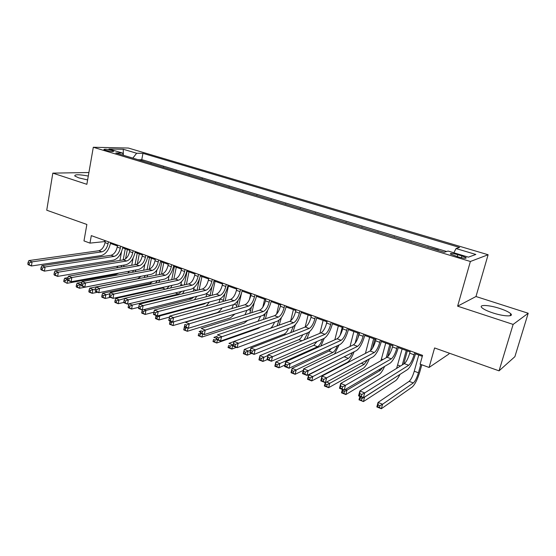 <?xml version="1.0" encoding="UTF-8"?>
<svg xmlns="http://www.w3.org/2000/svg" width="556" height="556" viewBox="0 0 556 556"><rect width="100%" height="100%" fill="white"/><g stroke="black" fill="none" stroke-linecap="round" stroke-linejoin="round"><path stroke-width="0.83" d="M88.293 176.05C78.994 174.348 74.49 174.327 74.782 175.995L78.75 177.857L87.619 179.935M492.672 312.854C503.472 316.468 514.286 316.941 510.735 313.723C508.9 312.034 505.209 310.276 499.67 308.448C489.092 304.938 478.355 304.41 481.837 307.649C483.581 309.282 487.195 311.019 492.672 312.854M105.668 150.308C110.693 151.552 113.382 151.837 113.73 151.162L111.916 150.419C106.926 149.175 104.243 148.89 103.882 149.564L105.668 150.308M488.112 254.745L128.373 148.042L93.304 147.264L470.383 261.494L488.112 254.745L475.985 296.522L457.616 306.168L513.132 324.412L528.2 313.25L475.985 296.522M528.2 313.25L514.884 356.674L499.052 370.845L434.59 347.952L429.079 367.453L448.9 354.026L449.165 353.123M88.911 172.513L52.82 173.131L46.739 210.21L86.868 224.464L83.977 240.908L89.975 243.111L105.23 241.526M513.132 324.412L499.052 370.845M437.732 250.263L438.337 250.082L427.911 247.295M420.538 245.071L410.94 242.173M403.663 239.97L394.273 237.134M387.094 234.966L377.913 232.186M370.817 230.045L361.838 227.334M354.832 225.215L346.054 222.56M339.125 220.468L330.535 217.869M323.696 215.804L315.294 213.268M308.531 211.224L300.31 208.736M293.631 206.721L285.582 204.288M278.98 202.294L271.106 199.91M264.58 197.936L256.872 195.608M250.415 193.662L242.868 191.375M236.495 189.45L229.1 187.219M222.796 185.308L215.554 183.126M209.32 181.235L202.231 179.095M196.066 177.232L189.123 175.133M183.021 173.291L176.217 171.234M170.185 169.413L163.52 167.398M157.556 165.591L151.023 163.624M429.079 367.453L420.107 364.166L422.567 355.36L91.309 235.626L89.975 243.111M461.911 255.906L457.831 254.676C452.459 253.251 450.006 253.056 450.471 254.085L458.665 257.039C464.079 258.477 466.547 258.679 466.053 257.643L461.911 255.906L461.39 257.755M123.474 155.298L122.515 153.06L115.78 152.969L444.293 252.25L448.108 251.048L468.381 257.15L475.846 254.46L456.052 248.553L459.569 247.448L142.955 153.345L136.658 153.254L132.808 158.112M122.515 153.06L108.934 148.973L123.265 149.258L136.658 153.254M446.621 251.52L141.773 159.621L138.722 159.906M145.116 161.838L138.778 159.614M150.071 163.332L151.079 163.332M162.581 167.113L163.582 167.106M175.293 170.956L176.28 170.942M188.213 174.862L189.179 174.834M201.341 178.83L202.294 178.796M214.685 182.861L215.617 182.82M228.245 186.955L229.162 186.913M242.034 191.125L242.937 191.069M256.052 195.364L256.935 195.302M270.313 199.673L271.175 199.597M284.811 204.052L285.659 203.976M299.559 208.507L300.386 208.424M314.571 213.045L315.37 212.948M329.84 217.66L330.618 217.549M345.373 222.358L346.131 222.24M361.192 227.133L361.921 227.008M377.295 231.998L377.997 231.859M393.683 236.953L394.364 236.8M410.377 241.999L411.03 241.839M427.376 247.135L428.002 246.961M457.616 306.168L470.383 261.494M52.82 173.131L86.854 184.314L93.304 147.264M105.376 240.713L105.021 242.645C103.923 247.177 101.852 249.88 98.822 250.742L28.87 260.583L32.088 261.855L31.421 265.983L101.185 255.593C105.709 254.266 108.795 250.207 110.442 243.431L117.434 245.947M122.667 247.844L129.833 250.436M135.087 252.334L142.44 254.995M147.708 256.907L155.249 259.631M160.531 261.542L168.266 264.35M173.562 266.261L181.499 269.139M186.809 271.057L194.954 274.011M195.135 273.156L194.711 275.185C193.467 279.953 191.459 282.872 188.679 283.949L124.697 298.343L128.353 299.781L127.519 304.139L191.271 289.12C195.413 287.473 198.416 283.08 200.278 275.957L208.639 278.959M213.977 280.891L222.553 283.998M227.904 285.937L236.71 289.127M236.905 288.251L236.446 290.322C235.132 295.201 233.159 298.231 230.511 299.406L169.726 316.086L173.597 317.615L172.68 322.07L233.207 304.723C237.148 302.923 240.102 298.37 242.062 291.08L251.11 294.332M256.476 296.279L265.754 299.642M271.14 301.588L280.662 305.035M286.062 306.988L295.834 310.526M301.241 312.486L311.277 316.121M316.698 318.081L327.004 321.813M332.425 323.773L343.01 327.602M348.445 329.576L359.315 333.51M364.757 335.476L375.919 339.521M381.374 341.495L392.842 345.644M398.298 347.618L410.078 351.885M415.54 353.859L422.303 356.313M104.653 240.456L104.507 241.262M453.856 252.778L456.052 248.553M141.773 159.621L142.955 153.345M123.265 149.258L123.3 154.888M410.335 350.94L409.716 353.185C408.104 358.509 406.311 361.991 404.33 363.645L359.843 391L364.687 392.911L363.395 397.79L407.506 369.594C410.446 367.071 413.122 361.838 415.54 353.88L415.805 352.914M414.7 352.518L414.074 354.77C412.455 360.1 410.662 363.596 408.709 365.257L364.687 392.911L361.831 394.44L359.885 393.669L359.371 395.622L361.31 396.393L361.831 394.44M361.31 396.393L363.395 397.79L358.557 395.872L359.843 391L359.885 393.669M358.557 395.872L359.371 395.622M418.772 355.034L414.262 371.22C412.712 376.301 411.002 379.678 409.133 381.346L378.045 402.447L382.57 404.24L381.346 408.736L412.177 387.059C414.957 384.516 417.5 379.442 419.822 371.853L421.802 364.785M420.788 364.409L418.446 372.777C416.889 377.865 415.179 381.256 413.33 382.938L382.57 404.24L379.957 405.665L378.143 404.949L377.656 406.749L379.463 407.465L379.957 405.665M379.463 407.465L381.346 408.736L376.836 406.929L378.045 402.447L378.143 404.949M376.836 406.929L377.656 406.749M393.092 344.706L392.487 346.937C390.91 352.212 389.089 355.652 387.039 357.251L340.71 383.459L345.457 385.329L344.199 390.166L390.166 363.137C393.217 360.691 395.921 355.527 398.291 347.639L398.555 346.68M397.373 346.256L396.769 348.487C395.177 353.776 393.363 357.23 391.334 358.842L345.457 385.329L342.6 386.83L340.696 386.079L340.196 388.018L342.093 388.769L342.6 386.83M342.093 388.769L344.199 390.166L339.466 388.29L340.71 383.459L340.696 386.079M339.466 388.29L340.196 388.018M376.169 338.59L375.578 340.8C374.028 346.04 372.193 349.432 370.074 350.982L321.987 376.085L326.629 377.913L325.413 382.709L373.152 356.806C376.308 354.436 379.046 349.335 381.367 341.509L381.625 340.557M380.367 340.105L379.776 342.329C378.219 347.57 376.391 350.975 374.285 352.539L323.773 379.387L321.91 378.65L321.431 380.568L323.286 381.305L323.773 379.387M323.286 381.305L325.413 382.709L320.777 380.867L321.987 376.085L321.91 378.65M320.777 380.867L321.431 380.568M359.558 332.585L358.981 334.781C357.459 339.973 355.604 343.323 353.414 344.824L303.652 368.857L308.198 370.65L307.016 375.404L356.452 350.586C359.704 348.292 362.477 343.26 364.75 335.497L365 334.552M363.68 334.073L363.103 336.276C361.574 341.481 359.725 344.838 357.55 346.353L305.348 372.096L303.527 371.38L303.055 373.284L304.876 374L305.348 372.096M304.876 374L307.016 375.404L302.478 373.604L303.652 368.857L303.527 371.38M302.478 373.604L303.055 373.284M343.247 326.692L342.691 328.867C341.196 334.024 339.32 337.325 337.068 338.785L285.694 361.782L290.149 363.541L289.009 368.253L340.057 344.491C343.406 342.26 346.207 337.29 348.438 329.59L348.681 328.652M347.291 328.151L346.735 330.34C345.234 335.497 343.365 338.812 341.127 340.286L287.299 364.958L285.52 364.256L285.061 366.14L286.847 366.849L287.299 364.958M286.847 366.849L289.009 368.253L284.561 366.494L285.694 361.782L285.52 364.256M284.561 366.494L285.061 366.14M403.725 364.013L407.339 350.892M406.241 350.495L402.287 364.903M402.106 349.001L396.616 368.392M397.179 376.197L364.604 397.116L363.422 401.578L395.531 380.721C396.88 379.776 398.374 377.67 399.993 374.397M364.507 397.081L363.589 397.665M361.518 400.306L361.991 398.52L360.212 397.818L359.739 399.597L363.422 401.578L358.995 399.813L359.899 396.4M358.995 399.813L359.739 399.597M361.991 398.52L363.374 397.783M360.191 396.518L360.212 397.818M387.817 356.618L390.965 344.963M389.805 344.546L386.26 357.696M385.739 343.073L380.964 360.691M382.632 367.572L380.269 370.435L346.993 390.138L345.846 394.558L379.178 374.501C380.902 373.333 382.716 370.63 384.62 366.397M345.359 389.492L346.993 390.138L344.379 391.514L342.635 390.826L342.176 392.599L343.921 393.287L344.379 391.514M343.921 393.287L345.846 394.558L341.502 392.828L342.378 389.443M341.502 392.828L342.176 392.599M342.642 389.554L342.635 390.826M372.457 348.306L374.883 339.146M373.66 338.701L370.484 350.711M369.664 337.256L365.41 353.414M367.495 359.871L364.18 364.347L329.729 383.292L328.61 387.685L363.117 368.385C365.174 367.036 367.238 363.867 369.302 358.891M326.615 382.055L329.729 383.292L327.116 384.648L325.406 383.967L324.961 385.725L326.664 386.406L327.116 384.648M326.664 386.406L328.61 387.685L324.35 385.982L325.204 382.625M324.35 385.982L324.961 385.725M325.434 382.695L325.406 383.967M357.8 338.361L359.079 333.419M357.793 332.954L355.124 343.26M353.873 331.536L350.016 346.464M352.365 352.643C351.024 355.673 349.696 357.584 348.369 358.37L312.792 376.579L311.701 380.936L347.333 362.38C349.703 360.872 351.962 357.334 354.109 351.767M345.484 356.097L308.608 374.918L312.792 376.579L310.178 377.913L308.504 377.246L308.073 378.99L309.748 379.658L310.178 377.913M309.748 379.658L311.701 380.936L307.524 379.268L308.608 374.918L308.504 377.246M307.524 379.268L308.073 378.99M327.227 320.902L326.692 323.064C325.225 328.172 323.335 331.439 321.014 332.849L268.11 354.853L272.475 356.577L271.363 361.254L323.953 338.5C327.408 336.331 330.229 331.432 332.425 323.794L332.655 322.862M331.209 322.341L330.66 324.509C329.194 329.625 327.303 332.898 325.003 334.323L269.625 357.974L267.881 357.279L267.443 359.155L269.187 359.843L269.625 357.974M269.187 359.843L271.363 361.254L267.012 359.523L268.11 354.853L267.881 357.279M267.012 359.523L267.443 359.155M342.204 327.317L340.216 335.143M338.354 325.92L334.844 339.779M337.339 345.749C335.921 349.328 334.42 351.573 332.842 352.497L296.174 369.99L295.118 374.313L303.284 370.352M331.445 348.494L328.999 351.044L292.074 368.364L296.174 369.99L293.568 371.304L291.928 370.65L291.504 372.381L293.144 373.041L293.568 371.304M293.144 373.041L295.118 374.313L291.024 372.68L292.074 368.364L291.928 370.65M334.566 353.929L339.07 344.942M291.024 372.68L291.504 372.381M311.499 315.217L310.978 317.365C309.539 322.431 307.628 325.656 305.251 327.025L250.881 348.063L255.155 349.752L254.085 354.387L308.149 332.613C311.694 330.514 314.536 325.677 316.691 318.101L316.92 317.17M315.405 316.628L314.877 318.783C313.431 323.863 311.527 327.088 309.164 328.471L252.313 351.121L250.603 350.447L250.179 352.302L251.889 352.984L252.313 351.121M251.889 352.984L254.085 354.387L249.818 352.699L250.881 348.063L250.603 350.447M249.818 352.699L250.179 352.302M326.893 321.771L325.99 325.385M323.105 320.395L319.895 333.322M322.473 339.139C321.027 343.149 319.394 345.672 317.58 346.722L279.876 363.534L278.848 367.822L284.901 365.07M317.101 341.46L313.806 345.297L275.845 361.935L279.876 363.534L277.27 364.826L275.658 364.18L275.248 365.897L276.86 366.543L277.27 364.826M276.86 366.543L278.848 367.822L274.831 366.216L275.845 361.935L275.658 364.18M320.854 346.047L324.217 338.375M274.831 366.216L275.248 365.897M296.049 309.629L295.542 311.763C294.131 316.795 292.206 319.978 289.766 321.305L234 341.412L238.183 343.066L237.148 347.667L292.623 326.838C296.258 324.801 299.128 320.02 301.234 312.507L301.456 311.582M299.886 311.019L299.371 313.153C297.953 318.192 296.035 321.389 293.617 322.73L235.355 344.414L233.673 343.747L233.263 345.589L234.938 346.256L235.355 344.414M234.938 346.256L237.148 347.667L232.964 346.006L234 341.412L233.673 343.747M232.964 346.006L233.263 345.589M308.114 314.974L305.168 327.06M307.781 332.766L304.083 339.89M302.791 334.775C301.498 337.395 300.191 339.021 298.871 339.646L259.93 355.625L263.878 357.188L262.884 361.449L267.221 359.607M267.957 355.492L261.278 358.46L259.701 357.835L259.305 359.537L260.882 360.17L261.278 358.46M260.882 360.17L262.884 361.449L258.943 359.871L259.93 355.625L259.701 357.835M306.926 338.715L309.657 331.647M258.943 359.871L259.305 359.537M280.877 304.146L280.377 306.266C278.994 311.256 277.055 314.397 274.56 315.683L217.452 334.893L221.559 336.512L220.551 341.078L277.375 321.159C281.086 319.186 283.984 314.467 286.055 307.009L286.27 306.099M284.644 305.508L284.144 307.628C282.754 312.632 280.815 315.78 278.341 317.08L218.723 337.839L217.083 337.186L216.68 339.014L218.327 339.667L218.723 337.839M218.327 339.667L220.551 341.078L216.451 339.445L217.083 337.186M216.451 339.445L216.68 339.014M292.998 331.765L295.368 324.725M293.373 309.636L290.719 320.756M293.297 326.511L290.67 332.669M288.585 328.353C287.216 331.452 285.749 333.364 284.192 334.093L244.306 349.432L248.184 350.968L247.218 355.194L251.653 353.421M250.415 350.099L245.585 352.219L244.035 351.6L243.646 353.296L245.203 353.915L245.585 352.219M245.203 353.915L247.218 355.194L243.34 353.651L244.306 349.432L244.035 351.6M243.34 353.651L243.646 353.296M265.963 298.753L265.476 300.859C264.114 305.807 262.168 308.914 259.617 310.165L201.23 328.499L205.254 330.09L204.281 334.615L262.397 315.586C266.185 313.667 269.104 309.011 271.133 301.609L271.349 300.699M269.667 300.094L269.173 302.2C267.811 307.162 265.865 310.276 263.329 311.534L205.254 330.09L202.433 331.39L200.82 330.757L200.431 332.564L202.043 333.204L202.433 331.39M202.043 333.204L204.281 334.615L200.264 333.016L200.82 330.757M200.264 333.016L200.431 332.564M279.154 325.135L281.364 317.622M279.084 320.145L277.013 325.906M278.89 304.396L276.603 314.147M274.532 322.16C273.378 325.093 272.023 327.13 270.459 328.269M233.965 341.544L228.968 343.351L232.776 344.859L231.831 349.057L236.369 347.354M233.263 344.678L230.184 346.096L228.655 345.484L228.28 347.166L229.809 347.771L230.184 346.096M229.809 347.771L231.831 349.057L228.03 347.535L228.655 345.484M228.03 347.535L228.28 347.166M251.305 293.457L250.832 295.549C249.498 300.462 247.538 303.527 244.939 304.737L185.322 322.237L189.269 323.787L188.324 328.283L247.677 310.109C251.541 308.246 254.474 303.645 256.476 296.299L256.677 295.403M254.947 294.777L254.467 296.869C253.133 301.79 251.166 304.862 248.588 306.085L189.269 323.787L186.455 325.072L184.877 324.447L184.495 326.247L186.079 326.872L186.455 325.072M186.079 326.872L188.324 328.283L184.39 326.719L184.877 324.447M187.997 328.151L187.337 331.293L183.737 329.854L184.495 326.247M265.427 318.755L267.658 310.304M265.136 313.681L263.377 319.45M264.642 299.239L262.807 307.211M260.646 316.162L257.998 321.257M217.146 336.283L213.907 337.381L216.666 338.472M214.692 341.745L215.061 340.077L213.56 339.48L213.198 341.148L216.729 343.024L258.206 328.443L260.201 327.178M217.431 339.834L216.729 343.024L212.997 341.537L213.56 339.48M212.997 341.537L213.198 341.148M215.061 340.077L216.458 339.417M240.477 289.544L240.018 291.622C238.705 296.508 236.724 299.545 234.097 300.733L173.597 317.615L170.789 318.88L169.239 318.261L168.871 320.047L170.421 320.659L170.789 318.88M242.062 291.08L242.263 290.19M170.421 320.659L172.68 322.07L168.822 320.534L168.871 320.047M169.726 316.086L169.239 318.261M251.847 312.604L254.287 302.561M251.451 307.148L249.832 313.236M250.631 294.166L249.38 299.726M246.933 310.338L244.96 314.765M200.688 331.015L199.117 331.522L200.466 332.057M199.854 335.824L200.209 334.17L198.735 333.586L198.381 335.24L201.897 337.11L244.209 323.119L247.677 320.409M202.579 333.941L201.897 337.11L198.235 335.643L198.735 333.586M198.235 335.643L198.381 335.24M200.209 334.17L201.571 333.537M222.741 283.136L222.296 285.193C221.01 290.03 219.022 293.026 216.333 294.166L154.429 310.06L158.224 311.555L157.341 315.975L218.988 299.434C223.005 297.682 225.972 293.193 227.897 285.951L228.092 285.068M226.264 284.408L225.812 286.465C224.52 291.316 222.532 294.319 219.849 295.465L158.224 311.555L155.423 312.799L153.901 312.201L153.546 313.966L155.068 314.571L155.423 312.799M155.068 314.571L157.341 315.975L153.546 314.474L153.546 313.966M154.429 310.06L153.901 312.201L145.158 314.46L141.745 313.097L141.704 312.632L143.073 313.181L143.392 311.568L142.023 311.026L141.704 312.632M238.42 306.655L241.492 293.227M238.024 300.532L236.411 307.239M233.409 304.66L231.887 308.566M185.28 330.014L185.621 328.367L184.175 327.797L183.834 329.437L187.337 331.293L230.448 317.879L234.889 314.022M183.737 329.854L183.834 329.437M185.621 328.367L186.983 327.748M184.397 326.719L184.175 327.797M225.152 300.879L228.419 286.125M224.846 293.783L223.137 301.428M220.093 298.982L218.89 302.596M170.963 324.301L171.297 322.668L169.879 322.105L169.545 323.738L173.027 325.58L216.91 312.722C218.675 312.152 220.405 310.547 222.108 307.906M173.819 321.743L173.027 325.58L169.49 324.169L169.545 323.738M171.297 322.668L172.652 322.056M170.115 321.048L169.879 322.105M212.058 295.264L215.068 281.287M211.954 286.778L210.015 295.785M207.013 293.248L205.998 296.821M206.137 302.881L204.393 303.91L159.787 315.926L158.974 319.971L169.51 317.066M158.87 315.565L159.787 315.926L157.223 317.073L155.826 316.517L155.499 318.136L156.896 318.692L157.223 317.073M156.896 318.692L158.974 319.971L155.499 318.581L155.499 318.136M206.241 306.071L209.397 302.005M156.076 315.474L155.826 316.517M208.827 278.104L208.389 280.148C207.124 284.95 205.122 287.904 202.391 289.016L139.417 304.146L143.149 305.612L142.287 309.998L205.011 294.228C209.091 292.532 212.079 288.091 213.97 280.912L214.157 280.029M212.281 279.355L211.843 281.399C210.571 286.215 208.576 289.176 205.852 290.295L143.149 305.612L140.348 306.836L138.854 306.245L138.513 308.003L140.008 308.594L140.348 306.836M140.008 308.594L142.287 309.998L138.569 308.524L138.513 308.003M139.417 304.146L138.854 306.245M198.534 274.386L198.11 276.415C196.859 281.197 194.857 284.123 192.084 285.207L128.353 299.781L125.559 300.991L124.092 300.407L123.766 302.151L125.225 302.735L125.559 300.991M200.278 275.957L200.459 275.081M125.225 302.735L127.519 304.139L123.863 302.686L123.766 302.151M124.697 298.343L124.092 300.407M181.673 268.291L181.263 270.306C180.04 275.039 178.024 277.924 175.203 278.966L110.241 292.651L113.827 294.061L113.021 298.377L177.753 284.088C181.965 282.49 184.981 278.153 186.802 271.078L186.983 270.209M185.023 269.5L184.606 271.516C183.376 276.262 181.36 279.154 178.552 280.203L113.827 294.061L111.047 295.25L109.608 294.68L109.289 296.411L110.72 296.98L111.047 295.25M110.72 296.98L113.021 298.377L109.442 296.96L109.289 296.411M110.241 292.651L109.608 294.68M199.131 289.794L201.932 276.534M199.458 278.91L197.06 290.295M194.155 287.487L193.238 291.212M193.947 297.015L191.264 298.947L145.95 310.443L145.158 314.46L143.073 313.181M143.844 309.609L145.95 310.443L143.392 311.568M194.475 299.774L196.796 296.299M142.294 309.998L142.023 311.026M168.433 263.509L168.037 265.511C166.835 270.202 164.805 273.059 161.949 274.066L96.056 287.056L99.58 288.446L98.794 292.734L164.465 279.14C168.732 277.59 171.762 273.309 173.555 266.282L173.729 265.42M171.728 264.698L171.317 266.699C170.115 271.404 168.093 274.268 165.243 275.289L99.58 288.446L96.8 289.613L95.389 289.057L95.076 290.774L96.487 291.33L96.8 289.613M96.487 291.33L98.794 292.734L95.278 291.337L95.076 290.774M96.056 287.056L95.389 289.057M186.392 284.464L189.005 271.856M187.129 271.175L184.286 284.936M181.513 281.711L180.624 285.763M181.68 291.379L178.351 294.061L132.356 305.056L131.584 309.039L138.653 307.308M129.096 303.764L132.356 305.056L129.798 306.168L128.457 305.633L128.151 307.225L129.492 307.76L129.798 306.168M129.492 307.76L131.584 309.039L128.227 307.704L128.151 307.225M182.521 293.79L184.328 290.753M128.971 303.791L128.457 305.633M155.416 258.797L155.02 260.785C153.845 265.448 151.802 268.27 148.911 269.25L82.128 281.572L85.582 282.935L84.825 287.188L151.392 274.275C155.715 272.774 158.759 268.534 160.524 261.563L160.691 260.708M158.648 259.972L158.251 261.959C157.07 266.63 155.034 269.458 152.149 270.445L85.582 282.935L82.816 284.081L81.433 283.532L81.127 285.235L82.517 285.784L82.816 284.081M82.517 285.784L84.825 287.188L81.371 285.819L81.127 285.235M82.128 281.572L81.433 283.532M173.84 279.258L176.28 267.248M174.369 266.553L171.7 279.703M169.094 275.908L168.155 280.453M169.469 285.916L166.466 288.946M164.388 287.042L162.491 288.064L115.69 298.447L118.991 299.76L118.247 303.715L123.814 302.429M124.655 298.482L116.447 300.852L115.12 300.323L114.821 301.908L116.148 302.436L116.447 300.852M116.148 302.436L118.247 303.715L114.946 302.401L114.821 301.908M170.56 288.022L172.006 285.36M115.69 298.447L115.12 300.323M142.6 254.168L142.218 256.142C141.057 260.771 139.014 263.558 136.081 264.51L68.451 276.179L71.849 277.52L71.112 281.739L138.534 269.493C142.913 268.034 145.964 263.843 147.701 256.921L147.868 256.073M145.783 255.315L145.401 257.296C144.233 261.932 142.19 264.732 139.271 265.692L71.849 277.52L69.09 278.653L67.728 278.118L67.436 279.807L68.791 280.342L69.09 278.653M68.791 280.342L71.112 281.739L67.721 280.398L67.436 279.807M68.451 276.179L67.728 278.118M161.469 274.164L163.756 262.71M161.803 262.008L159.301 274.588M156.875 270.07L155.847 275.269M157.369 280.613L155.478 283.122M152.768 281.565L150.03 283.351L102.61 293.262L105.855 294.548L105.126 298.482L110.387 297.335M109.914 293.686L103.312 295.632L102.012 295.111L101.727 296.689L103.027 297.203L103.312 295.632M103.027 297.203L105.126 298.482L101.887 297.189L101.727 296.689M158.662 282.455L159.822 280.106M102.61 293.262L102.012 295.111M129.993 249.609L129.624 251.569C128.485 256.17 126.427 258.929 123.46 259.847L55.023 270.89L58.359 272.204L57.643 276.395L125.885 264.781C130.312 263.37 133.377 259.228 135.087 252.355L135.247 251.507M133.127 250.742L132.752 252.709C131.605 257.31 129.555 260.076 126.601 261.007L58.359 272.204L55.607 273.323L54.273 272.794L53.988 274.469L55.322 274.998L55.607 273.323M55.322 274.998L57.643 276.395L54.314 275.074L53.988 274.469M55.023 270.89L54.273 272.794M149.286 269.16L151.42 258.248M149.439 257.532L147.083 269.584M144.873 264.163L143.698 270.209M145.387 275.442L143.997 277.611M141.106 276.276L137.756 278.709L89.745 288.161L92.942 289.433L92.233 293.332L97.55 292.241M95.43 288.932L90.406 290.496L89.127 289.989L88.842 291.546L90.121 292.06L90.406 290.496M90.121 292.06L92.233 293.332L89.043 292.06L88.842 291.546M146.853 277.048L147.792 274.977M89.745 288.161L89.127 289.989M117.587 245.126L117.226 247.072C116.107 251.639 114.043 254.363 111.047 255.26L41.832 265.692L45.105 266.984L44.417 271.14L113.438 260.152C117.914 258.783 120.993 254.683 122.667 247.858L122.82 247.017M120.666 246.238L120.304 248.191C119.179 252.765 117.121 255.496 114.133 256.399L45.105 266.984L42.36 268.082L41.054 267.561L40.776 269.229L42.089 269.75L42.36 268.082M42.089 269.75L44.417 271.14L41.144 269.841L40.776 269.229M41.832 265.692L41.054 267.561M137.318 264.058L139.278 253.856M137.262 253.126L135.045 264.691M133.093 258.095L131.723 265.261M133.544 270.397L132.481 272.28M129.499 271.133L127.644 273.17M81.885 282.26L77.096 283.15L80.238 284.394L79.557 288.272L128.728 278.674M81.315 284.192L77.715 285.443L76.457 284.943L76.179 286.5L77.437 287L77.715 285.443M77.437 287L79.557 288.272L76.415 287.021L76.179 286.5M135.157 271.787L135.921 269.966M77.096 283.15L76.457 284.943M108.406 241.811L108.052 243.75C106.947 248.289 104.882 250.992 101.859 251.861L32.088 261.855L29.357 262.939L28.064 262.425L27.8 264.079L29.086 264.593L29.357 262.939M110.442 243.431L110.595 242.604M29.086 264.593L31.421 265.983L28.203 264.705L27.8 264.079M28.87 260.583L28.064 262.425M125.566 258.853L127.324 249.526M125.274 248.782L123.182 259.888M121.569 251.632L119.929 260.416M121.84 265.469L121.013 267.109M117.99 266.129L116.684 267.86M67.901 277.652L64.663 278.222L67.512 279.348M64.962 282.024L65.226 280.481L63.989 279.988L63.725 281.531L67.081 283.296L116.072 274.337L118.796 273.079M67.623 280.189L67.081 283.296L63.725 281.531M123.585 266.665L124.196 265.073M65.226 280.481L67.478 279.557M64.663 278.222L63.989 279.988M457.282 256.622L457.831 254.676M414.074 354.77L409.716 353.185M408.709 365.257L404.33 363.645M418.446 372.777L414.262 371.22M413.33 382.938L409.133 381.346M396.769 348.487L392.487 346.937M391.334 358.842L387.039 357.251M379.776 342.329L375.578 340.8M374.285 352.539L370.074 350.982M363.103 336.276L358.981 334.781M357.55 346.353L353.414 344.824M346.735 330.34L342.691 328.867M341.127 340.286L337.068 338.785M400.389 366.07L397.714 365.07M382.931 359.579L381.465 359.03M380.269 370.435L378.747 369.858M364.18 364.347L361.275 363.249M348.369 358.37L344.463 356.889M330.66 324.509L326.692 323.064M325.003 334.323L321.014 332.849M332.842 352.497L328.999 351.044M314.877 318.783L310.978 317.365M309.164 328.471L305.251 327.025M317.58 346.722L313.806 345.297M299.371 313.153L295.542 311.763M293.617 322.73L289.766 321.305M301.915 340.793L298.871 339.646M284.144 307.628L280.377 306.266M278.341 317.08L274.56 315.683M285.603 334.629L284.192 334.093M269.173 302.2L265.476 300.859M263.329 311.534L259.617 310.165M278.897 320.909L278.32 320.694M254.467 296.869L250.832 295.549M248.588 306.085L244.939 304.737M264.684 315.627L263.363 315.134M240.018 291.622L236.446 290.322M234.097 300.733L230.511 299.406M250.707 310.436L248.657 309.671M225.812 286.465L222.296 285.193M219.849 295.465L216.333 294.166M236.953 305.32L234.215 304.306M223.429 300.296L220.079 299.052M210.119 295.347L206.825 294.124M204.393 303.91L203.524 303.583M211.843 281.399L208.389 280.148M205.852 290.295L202.391 289.016M198.11 276.415L194.711 275.185M192.084 285.207L188.679 283.949M184.606 271.516L181.263 270.306M178.552 280.203L175.203 278.966M196.734 290.371L193.78 289.273M191.264 298.947L189.262 298.19M171.317 266.699L168.037 265.511M165.243 275.289L161.949 274.066M182.931 285.242L180.943 284.505M178.351 294.061L175.251 292.894M158.251 261.959L155.02 260.785M152.149 270.445L148.911 269.25M169.358 280.196L168.301 279.807M165.438 289.176L162.491 288.064M145.401 257.296L142.218 256.142M139.271 265.692L136.081 264.51M151.586 283.942L150.03 283.351M132.752 252.709L129.624 251.569M126.601 261.007L123.46 259.847M120.304 248.191L117.226 247.072M114.133 256.399L111.047 255.26M108.052 243.75L105.021 242.645M101.859 251.861L98.822 250.742M510.123 315.738L510.735 313.723M465.872 258.283L466.053 257.643"/></g></svg>
